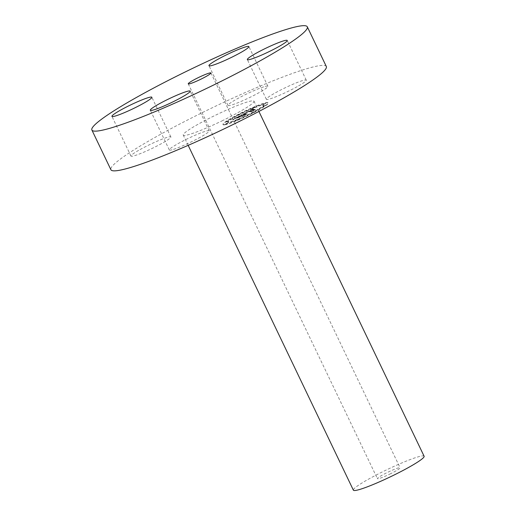 <?xml version="1.0" encoding="UTF-8"?>
<svg xmlns="http://www.w3.org/2000/svg" width="516" height="516" viewBox="0 0 516 516"><rect width="100%" height="100%" fill="white"/><g stroke="black" fill="none" stroke-linecap="round" stroke-linejoin="round"><path stroke-width="0.39" stroke-dasharray="2.58 1.94" d="M298.596 85.869A22.13 2.238 -25.6 0 0 306.272 80.161A22.13 2.238 -25.6 0 0 294.649 83.528A22.13 2.238 -25.6 0 0 274.035 93.577A22.13 2.238 -25.6 0 0 266.359 99.285A22.13 2.238 -25.6 0 0 277.982 95.918A22.13 2.238 -25.6 0 0 298.596 85.869M326.325 66.512A119.435 12.068 -25.6 0 0 208.806 109.444A119.435 12.068 -25.6 0 0 110.901 169.725M221.835 120.963A39.222 3.967 -25.6 0 0 253.988 101.168A39.222 3.967 -25.6 0 0 215.391 115.268A39.222 3.967 -25.6 0 0 183.238 135.063A39.222 3.967 -25.6 0 0 221.835 120.963M263.708 86.869A22.13 2.238 -25.6 0 0 241.004 96.808A22.13 2.238 -25.6 0 0 227.995 105.406A22.13 2.238 -25.6 0 0 232.194 104.825A22.13 2.238 -25.6 0 0 254.898 94.879A22.13 2.238 -25.6 0 0 267.907 86.282A22.13 2.238 -25.6 0 0 263.708 86.869M138.636 150.369A22.13 2.238 -25.6 0 0 130.961 156.071A22.13 2.238 -25.6 0 0 142.584 152.704A22.13 2.238 -25.6 0 0 163.191 142.655A22.13 2.238 -25.6 0 0 170.867 136.946A22.13 2.238 -25.6 0 0 159.244 140.313A22.13 2.238 -25.6 0 0 138.636 150.369M173.518 149.369A22.13 2.238 -25.6 0 0 196.222 139.423A22.13 2.238 -25.6 0 0 209.232 130.825A22.13 2.238 -25.6 0 0 205.039 131.412A22.13 2.238 -25.6 0 0 182.329 141.352A22.13 2.238 -25.6 0 0 169.325 149.95A22.13 2.238 -25.6 0 0 173.518 149.369M224.628 124.808A25.142 2.541 154.4 0 1 223.067 124.653A25.142 2.541 154.4 0 1 240.953 113.301A25.142 2.541 154.4 0 1 266.856 102.761A25.142 2.541 154.4 0 1 268.417 102.923A25.142 2.541 154.4 0 1 250.531 114.275A25.142 2.541 154.4 0 1 224.628 124.808M424.12 456.26A39.222 3.967 -25.6 0 0 385.523 470.36A39.222 3.967 -25.6 0 0 353.37 490.155M224.525 124.588A25.142 2.541 154.4 0 1 222.957 124.427A25.142 2.541 154.4 0 1 240.849 113.075A25.142 2.541 154.4 0 1 266.746 102.536A25.142 2.541 154.4 0 1 268.307 102.697A25.142 2.541 154.4 0 1 250.421 114.049A25.142 2.541 154.4 0 1 224.525 124.588M389.78 474.12A12.571 1.271 -25.6 0 0 400.081 467.773A12.571 1.271 -25.6 0 0 387.716 472.295A12.571 1.271 -25.6 0 0 377.409 478.642A12.571 1.271 -25.6 0 0 389.78 474.12M262.27 104.877A19.808 2 154.4 0 1 263.502 105A19.808 2 154.4 0 1 249.402 113.946A19.808 2 154.4 0 1 229.001 122.247A19.808 2 154.4 0 1 227.769 122.124A19.808 2 154.4 0 1 241.862 113.178A19.808 2 154.4 0 1 262.27 104.877M239.45 114.081L236.799 115.41L239.45 114.081M228.04 122.75L225.389 124.072L228.04 122.75M228.291 120.705L225.64 122.028L228.291 120.705M254.375 111.701L251.724 113.03L254.375 111.701M238.844 119.022L236.193 120.344L238.844 119.022M263.225 104.374L265.882 103.052L263.225 104.374M252.421 108.102L255.078 106.78L252.421 108.102M262.973 106.419L265.63 105.096L262.973 106.419M262.373 105.103A19.808 2 154.4 0 1 263.605 105.225A19.808 2 154.4 0 1 249.512 114.171A19.808 2 154.4 0 1 229.11 122.473A19.808 2 154.4 0 1 227.879 122.35A19.808 2 154.4 0 1 241.972 113.404A19.808 2 154.4 0 1 262.373 105.103M239.559 114.307L236.909 115.636L239.559 114.307M228.149 122.976L225.492 124.298L228.149 122.976M228.401 120.931L225.744 122.253L228.401 120.931M254.485 111.927L251.827 113.256L254.485 111.927M238.953 119.248L236.296 120.57L238.953 119.248M263.334 104.6L265.992 103.277L263.334 104.6M252.53 108.328L255.188 107.006L252.53 108.328M263.083 106.644L265.74 105.322L263.083 106.644M243.359 114.146L254.33 108.412L254.124 108.928L250.112 110.727L253.666 109.179L250.383 110.682L255.736 109.36L251.518 111.566L252.208 111.056L248.144 111.746L243.359 114.146L254.22 108.186L254.014 108.702L250.002 110.501L253.446 108.986L250.279 110.456L255.626 109.134L251.408 111.34L252.098 110.83L248.035 111.521L243.249 113.92M243.081 114.378L245.5 113.468L242.978 114.152M246.029 113.01L247.983 111.901L251.789 111.295L251.111 111.849L255.53 109.54L250.699 112.101L251.479 111.443L247.803 112.03L246.029 113.01L246.235 112.546L247.88 111.675L251.679 111.069L251.002 111.624L255.42 109.315L250.589 111.875L251.369 111.217L247.693 111.804L245.919 112.785M232.813 119.635L242.391 114.629L241.617 115.21L243.152 114.965L245.5 113.926L243.462 114.913L245.287 114.107L243.733 114.868L245.3 114.617L247.274 113.759L242.746 116.126L243.455 115.584L241.617 115.874L238.56 117.693L237.031 117.938L240.514 116.339L239.108 116.564L235.773 118.403L239.237 116.461L241.307 115.926L239.605 116.197L232.813 119.635L242.281 114.404L241.507 114.984L243.049 114.739L245.39 113.701L243.352 114.687L245.177 113.881L243.623 114.642L245.19 114.397L247.17 113.533L242.636 115.9L243.346 115.358L241.507 115.649L238.45 117.467L236.921 117.713L240.404 116.113L238.998 116.339L235.664 118.177L239.134 116.235L241.198 115.7L239.495 115.971L232.703 119.409M232.71 119.809L235.148 118.603L232.6 119.583M238.057 118.016L236.373 118.041L237.953 117.79M241.127 116.242L239.237 117.229L241.262 116.139L242.965 115.868L242.281 116.461L247.332 113.817L241.862 116.713L242.688 115.99L241.017 116.016L239.295 116.88L241.153 115.913L242.855 115.642L242.172 116.235L247.229 113.591L241.752 116.487L242.578 115.765L241.017 116.016M306.272 80.161L287.244 40.454M266.359 99.285L247.338 59.579M258.916 111.45L253.988 101.168M188.166 145.344L183.238 135.063M227.995 105.406L208.974 65.7M267.907 86.282L248.88 46.575M130.961 156.071L111.933 116.364M170.867 136.946L151.846 97.247M209.232 130.825L190.21 91.119M169.325 149.95L150.298 110.243M210.928 72.975L400.081 467.773M188.25 83.844L377.409 478.642"/><path stroke-width="0.77" d="M279.569 46.163A22.13 2.238 -25.6 0 0 287.244 40.454A22.13 2.238 -25.6 0 0 275.621 43.821A22.13 2.238 -25.6 0 0 255.014 53.87A22.13 2.238 -25.6 0 0 247.338 59.579A22.13 2.238 -25.6 0 0 258.961 56.212A22.13 2.238 -25.6 0 0 279.569 46.163M91.88 130.019L110.901 169.725A119.435 12.068 -25.6 0 0 228.427 126.788A119.435 12.068 -25.6 0 0 326.325 66.512L307.304 26.806A119.435 12.068 -25.6 0 0 242.468 45.859A119.435 12.068 -25.6 0 0 189.778 69.737A119.435 12.068 -25.6 0 0 100.646 119.912A119.435 12.068 -25.6 0 0 91.88 130.019A119.435 12.068 -25.6 0 0 156.716 110.959A119.435 12.068 -25.6 0 0 209.399 87.081A119.435 12.068 -25.6 0 0 298.538 36.913A119.435 12.068 -25.6 0 0 307.304 26.806M188.166 145.344L353.37 490.155A39.222 3.967 -25.6 0 0 391.967 476.055A39.222 3.967 -25.6 0 0 424.12 456.26L258.916 111.45M244.687 47.162A22.13 2.238 -25.6 0 0 221.977 57.102A22.13 2.238 -25.6 0 0 208.974 65.7A22.13 2.238 -25.6 0 0 213.166 65.119A22.13 2.238 -25.6 0 0 235.87 55.173A22.13 2.238 -25.6 0 0 248.88 46.575A22.13 2.238 -25.6 0 0 244.687 47.162M119.609 110.663A22.13 2.238 -25.6 0 0 111.933 116.364A22.13 2.238 -25.6 0 0 123.556 112.998A22.13 2.238 -25.6 0 0 144.17 102.948A22.13 2.238 -25.6 0 0 151.846 97.247A22.13 2.238 -25.6 0 0 140.223 100.614A22.13 2.238 -25.6 0 0 119.609 110.663M154.497 109.663A22.13 2.238 -25.6 0 0 177.201 99.717A22.13 2.238 -25.6 0 0 190.21 91.119A22.13 2.238 -25.6 0 0 186.012 91.706A22.13 2.238 -25.6 0 0 163.308 101.646A22.13 2.238 -25.6 0 0 150.298 110.243A22.13 2.238 -25.6 0 0 154.497 109.663M198.557 77.497A12.571 1.271 154.4 0 1 210.928 72.975A12.571 1.271 154.4 0 1 200.621 79.322A12.571 1.271 154.4 0 1 188.25 83.844A12.571 1.271 154.4 0 1 198.557 77.497"/></g></svg>
